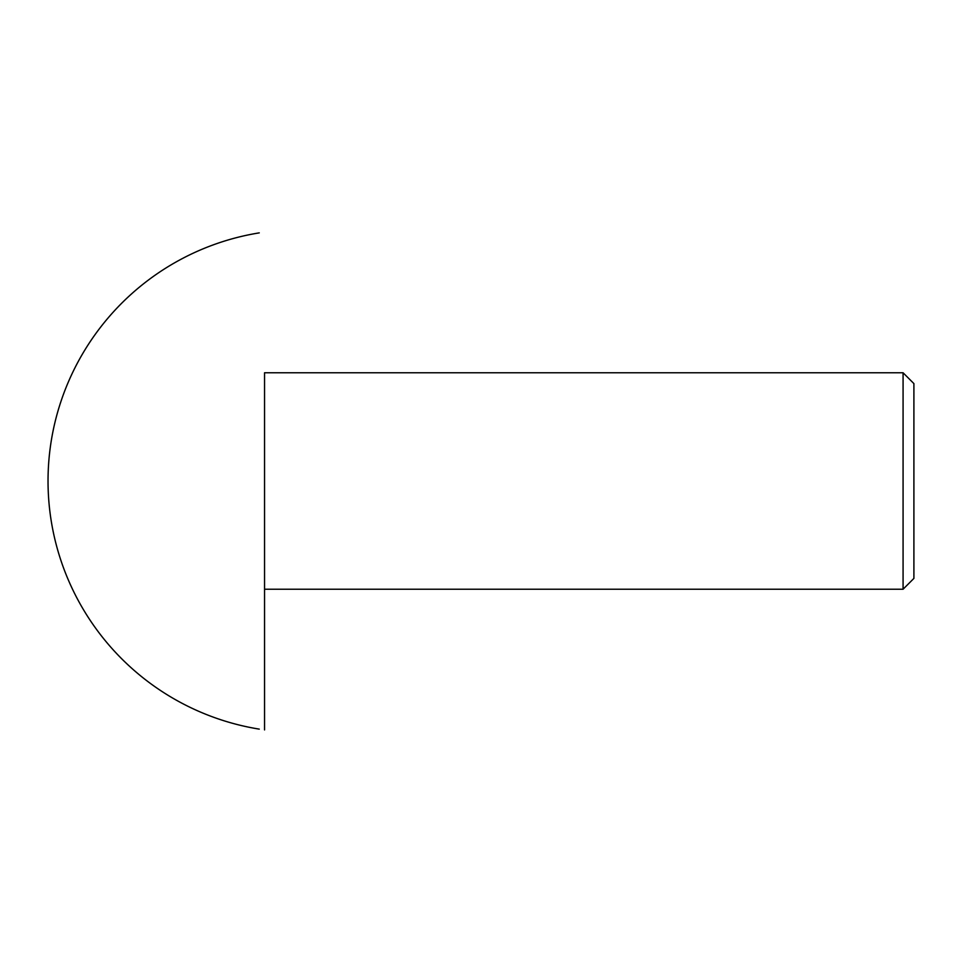 <?xml version="1.0" encoding="UTF-8"?>
<svg xmlns="http://www.w3.org/2000/svg" width="962" height="962" viewBox="0 0 962 962"><rect width="100%" height="100%" fill="white"/><g stroke="black" fill="none" stroke-linecap="round" stroke-linejoin="round"><path stroke-width="1.44" d="M913.9 481L913.9 578.402L903.077 589.225L903.077 372.775L913.9 383.597L913.9 481M903.077 372.775L264.55 372.775L264.55 729.917L264.55 589.225L903.077 589.225M264.55 481L264.55 589.225M259.259 232.876A251.347 251.347 0 0 0 259.259 729.124"/></g></svg>
